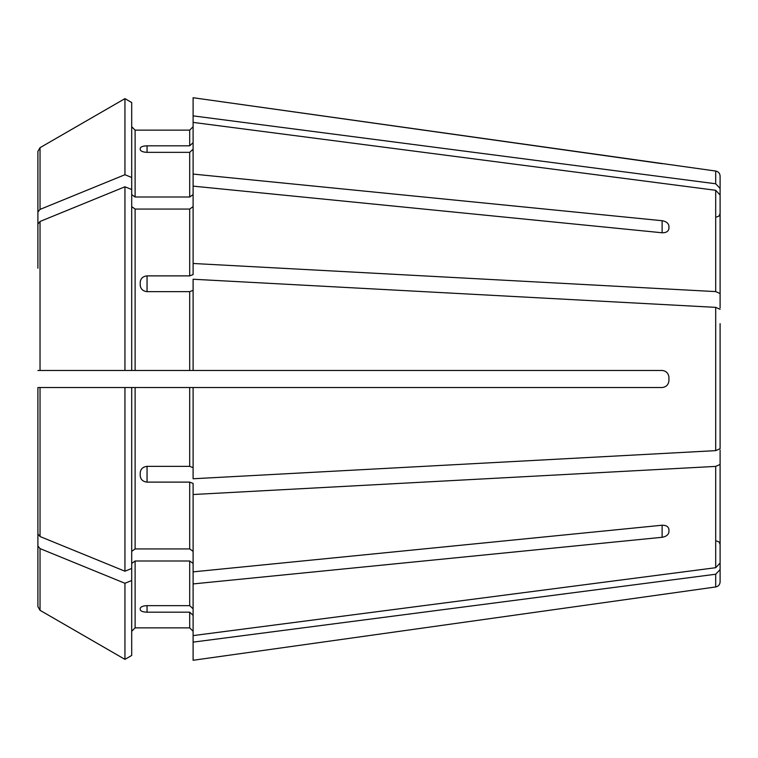 <?xml version="1.0" encoding="UTF-8"?>
<svg xmlns="http://www.w3.org/2000/svg" width="758" height="758" viewBox="0 0 758 758"><rect width="100%" height="100%" fill="white"/><g stroke="black" fill="none" stroke-linecap="round" stroke-linejoin="round"><path stroke-width="1.14" d="M720.1 223.098L720.1 176.102L720.1 188.448L715.694 183.768L193.101 115.87L193.101 174.075L662.113 220.711C666.178 221.421 668.452 223.212 668.935 226.102L668.935 228.509C668.452 231.398 666.178 232.82 662.113 232.772L193.101 186.136L193.101 274.586L189.689 275.884L147.052 275.884L147.052 291.641L189.689 291.641L189.689 370.473L193.101 370.473L193.101 279.238L715.694 307.36L715.694 450.64L193.101 478.762L193.101 387.528L189.689 387.528L189.689 466.359L193.101 467.658M131.703 194.588L135.113 197.004L135.113 130.139L131.703 126.728L135.113 130.139L189.689 130.139L193.101 126.728L189.689 130.139L189.689 145.82L193.101 142.665M715.694 183.768L715.694 171.043L193.101 97.725L193.101 115.87M131.703 580.514L124.947 583.281L124.947 659.365L131.703 655.462L131.703 387.528L37.9 387.528L37.9 489.791M720.1 229.627L720.1 307.9L720.1 194.977L715.694 190.296L193.101 122.398M720.1 194.977L720.1 293.545L715.694 291.603L193.101 263.481M131.703 206.65L135.113 209.066L189.689 209.066L193.101 206.65M37.9 268.209L37.9 151.382L37.9 212.022L40.032 209.407A1033573.269 730846.668 180 0 1 124.947 174.719L124.947 98.635A1033573.259 1033573.259 0 0 0 40.032 147.687L37.9 151.382L40.032 147.687L40.032 209.407M720.1 323.657L720.1 448.698L715.694 450.64M37.9 213.784L37.9 256.147M720.1 450.1L720.1 563.023L715.694 567.704L193.101 635.602L193.101 583.925L662.113 537.289L662.113 525.228C666.178 525.18 668.452 526.602 668.935 529.491L668.935 531.898C668.452 534.788 666.178 536.579 662.113 537.289M720.1 464.455L715.694 466.397L193.101 494.519L193.101 583.925M131.703 563.412L135.113 560.996L189.689 560.996L193.101 563.412M193.101 608.807L189.689 605.651L147.052 605.651C142.978 605.86 140.704 606.779 140.23 608.39L140.23 609.697C140.704 611.204 142.978 612.028 147.052 612.18L189.689 612.18L189.689 627.861L193.101 631.272L189.689 627.861L135.113 627.861L131.703 631.272L135.113 627.861L135.113 560.996M40.032 147.687A1033573.259 1033573.259 0 0 1 124.947 98.635L131.703 102.538L131.703 370.473L189.689 370.473M147.052 152.349C142.978 152.14 140.704 151.221 140.23 149.61L140.23 148.303C140.704 146.796 142.978 145.972 147.052 145.82L147.052 152.349L189.689 152.349L189.689 197.004L193.101 194.588M147.052 145.82L189.689 145.82M135.113 197.004L189.689 197.004M193.101 149.193L189.689 152.349M193.101 186.136L193.101 174.075M131.703 177.486L124.947 174.719M720.1 534.902L720.1 581.898L720.1 569.552L715.694 574.232L193.101 642.13L193.101 660.275L668.935 593.523L193.101 660.275M147.052 291.641C142.978 291.195 140.704 289.073 140.23 285.292L140.23 282.137C140.704 278.394 142.978 276.31 147.052 275.884M193.101 290.342L189.689 291.641M131.703 189.538L124.947 186.781L124.947 370.473L37.9 370.473M131.703 370.473L124.947 370.473M124.947 186.781A1033573.269 730846.668 180 0 0 40.032 221.469L37.9 224.084M131.703 551.35L135.113 548.934L189.689 548.934L193.101 551.35M131.703 387.528L189.689 387.528M147.052 482.116L147.052 466.359C142.978 466.805 140.704 468.927 140.23 472.708L140.23 475.863C140.704 479.606 142.978 481.69 147.052 482.116L189.689 482.116L189.689 548.934M147.052 466.359L189.689 466.359M193.101 494.519L193.101 483.414L189.689 482.116M37.9 387.528L37.9 606.618L37.9 545.978L40.032 548.593L40.032 610.313L37.9 606.618M124.947 387.528L124.947 571.219A1033573.364 730846.735 180 0 1 40.032 536.531L37.9 533.916M131.703 568.462L124.947 571.219M193.101 615.335L189.689 612.18M193.101 642.13L193.101 635.602M124.947 583.281A1033573.269 730846.668 180 0 1 40.032 548.593M124.947 659.365A1033573.259 1033573.259 0 0 1 40.032 610.313A1033573.259 1033573.259 0 0 0 124.947 659.365M37.9 501.853L37.9 544.216M668.935 380.706C668.461 384.78 666.187 387.054 662.113 387.528C666.178 387.063 668.452 384.789 668.935 380.706L668.935 377.294C668.452 373.211 666.178 370.937 662.113 370.473L193.101 370.473M662.113 387.528L193.101 387.528M720.1 307.9L720.1 293.545M668.935 531.898L668.935 529.491M193.101 571.864L662.113 525.228M720.1 528.373L720.1 563.023M720.1 434.343L720.1 448.698M662.113 163.681L193.101 97.725M720.1 309.302L715.694 307.36M715.694 190.296L715.694 291.603M189.689 209.066L189.689 275.884M715.694 466.397L715.694 567.704M189.689 560.996L189.689 605.651M715.694 574.232L715.694 586.957C718.394 586.389 719.863 584.702 720.1 581.898M135.113 209.066L135.113 370.473M40.032 221.469L40.032 370.473M135.113 387.528L135.113 548.934M40.032 387.528L40.032 536.531M662.113 220.711L662.113 232.772M147.052 612.18L147.052 605.651M715.694 171.043C718.394 171.611 719.863 173.298 720.1 176.102M716.689 216.977L719.086 216.002L720.1 213.567M716.689 541.023L719.086 541.998L720.1 544.433M715.694 586.957L668.935 593.533"/></g></svg>
